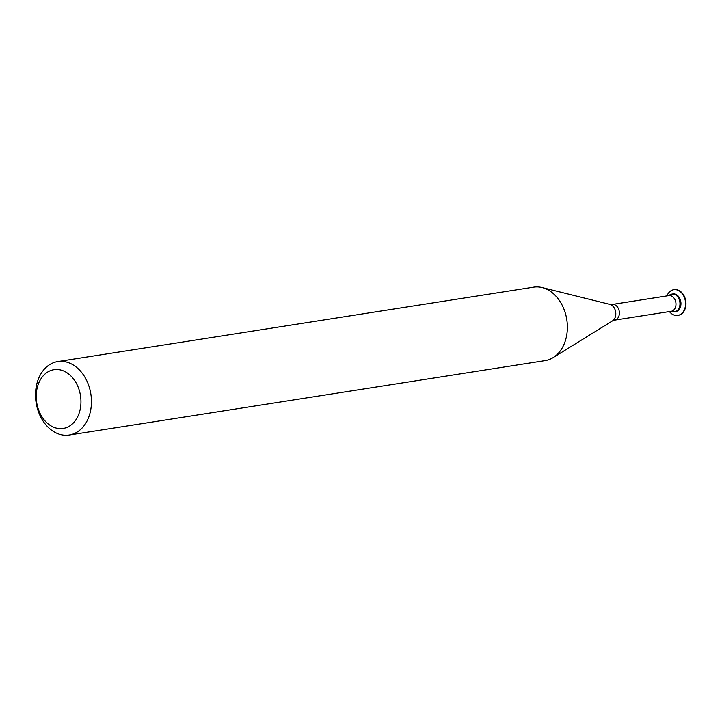 <?xml version="1.0" encoding="UTF-8"?>
<svg xmlns="http://www.w3.org/2000/svg" width="722" height="722" viewBox="0 0 722 722"><rect width="100%" height="100%" fill="white"/><g stroke="black" fill="none" stroke-linecap="round" stroke-linejoin="round"><path stroke-width="1.08" d="M671.866 294.107A8.944 6.669 81.1 0 0 669.005 295.56A8.944 6.669 81.1 0 1 673.03 294.062A8.944 6.669 81.1 0 1 679.934 304.792A8.944 6.669 81.1 0 1 671.46 311.281A8.944 6.669 81.1 0 0 674.628 311.787L675.611 311.633A8.944 6.669 81.1 0 0 680.909 302.536A8.944 6.669 81.1 0 0 674.005 293.908A8.944 6.669 81.1 0 0 672.841 293.953L671.866 294.107A8.944 6.669 81.1 0 1 673.03 294.062A8.944 6.669 81.1 0 1 679.934 302.689A8.944 6.669 81.1 0 1 674.628 311.787M57.733 361.587L533.666 287.148A37.174 27.707 81.1 0 1 538.513 286.968A37.174 27.707 81.1 0 1 542.141 287.555A37.174 27.707 81.1 0 1 566.788 319.593A37.174 27.707 81.1 0 1 553.097 357.634A37.174 27.707 81.1 0 1 545.155 360.603L69.222 435.032A37.174 27.707 81.1 0 1 36.1 402.587A37.174 27.707 81.1 0 1 57.733 361.587A37.174 27.707 81.1 0 1 62.579 361.397A37.174 27.707 81.1 0 1 91.252 397.244A37.174 27.707 81.1 0 1 69.222 435.032M57.859 369.547A29.737 22.165 81.1 0 1 78.31 415.34A29.737 22.165 81.1 0 1 39.575 412.343A29.737 22.165 81.1 0 1 57.859 369.547M673.969 289.666A13.014 9.702 81.1 0 1 674.168 289.63A13.014 9.702 81.1 0 1 675.864 289.567A13.014 9.702 81.1 0 1 685.9 302.112A13.014 9.702 81.1 0 1 678.193 315.343A13.014 9.702 81.1 0 1 677.985 315.37M666.947 295.903A13.014 9.702 81.1 0 1 673.761 289.702A13.014 9.702 81.1 0 1 675.458 289.63A13.014 9.702 81.1 0 1 685.494 302.184A13.014 9.702 81.1 0 1 677.778 315.406A13.014 9.702 81.1 0 1 669.402 311.579M668.852 295.704L668.789 295.614A7.933 5.911 81.1 0 1 669.817 295.578A7.933 5.911 81.1 0 1 675.936 303.222A7.933 5.911 81.1 0 1 671.234 311.29L671.27 311.182M668.789 295.614L612.202 304.467A7.933 5.911 81.1 0 1 613.231 304.431A7.933 5.911 81.1 0 1 619.35 312.075A7.933 5.911 81.1 0 1 614.657 320.135L671.234 311.29M612.202 304.467L609.846 304.386A8.772 6.543 81.1 0 1 615.667 311.949A8.772 6.543 81.1 0 1 612.437 320.929L553.097 357.634M614.657 320.135L612.437 320.929M609.846 304.386L542.141 287.555"/></g></svg>
